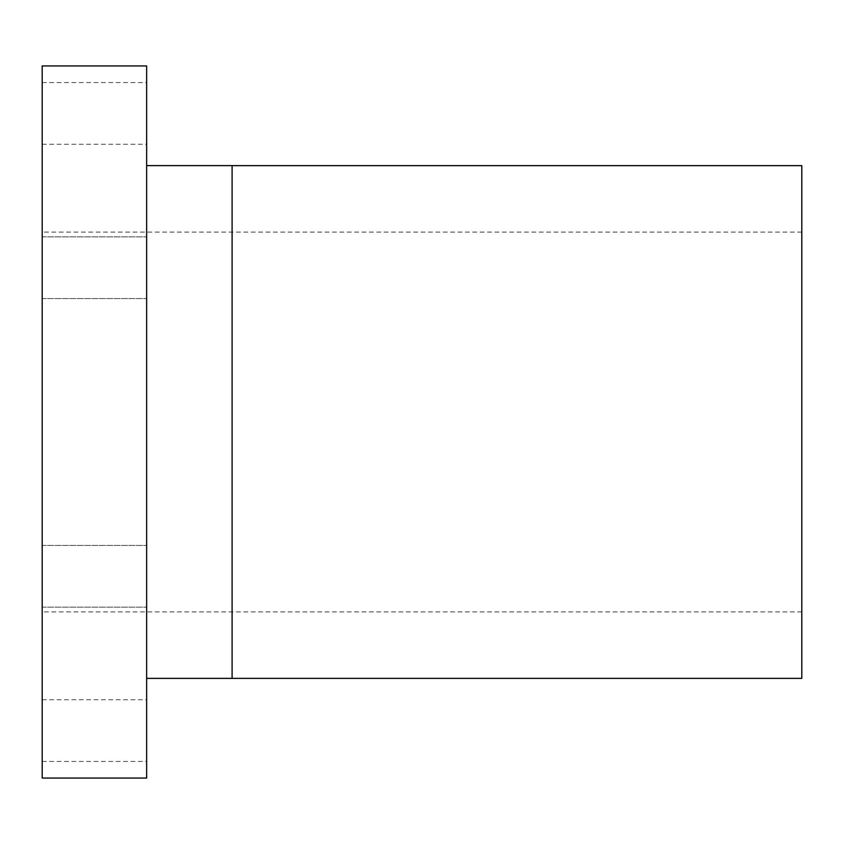 <?xml version="1.0" encoding="UTF-8"?>
<svg xmlns="http://www.w3.org/2000/svg" width="844" height="844" viewBox="0 0 844 844"><rect width="100%" height="100%" fill="white"/><g stroke="black" fill="none" stroke-linecap="round" stroke-linejoin="round"><path stroke-width="0.63" stroke-dasharray="4.22 3.17" d="M146.645 267.706L146.645 298.565L146.645 267.706M42.2 267.706L42.2 298.565L42.2 267.706M146.645 576.294L146.645 607.152L146.645 576.294M42.2 576.294L42.2 607.152L42.2 576.294M146.645 730.587L146.645 761.446L146.645 730.587M42.2 730.587L42.2 761.446L42.2 730.587M146.645 113.412L146.645 144.271L146.645 113.412M42.2 113.412L42.2 144.271L42.2 113.412M146.645 65.938L146.645 778.062M42.2 65.938L42.2 778.062M232.1 165.614L232.1 678.386M801.8 165.635L801.8 678.365M42.2 298.565L146.645 298.565L42.2 298.565M42.2 607.152L146.645 607.152L42.2 607.152M42.2 761.446L146.645 761.446M42.2 144.271L146.645 144.271M801.8 611.9L42.2 611.9M801.8 232.1L42.2 232.1M42.2 82.554L146.645 82.554M42.2 236.847L146.645 236.847L42.2 236.847M42.2 545.435L146.645 545.435L42.2 545.435M42.2 699.729L146.645 699.729"/><path stroke-width="1.27" d="M146.645 422L146.645 65.938L42.2 65.938L42.2 778.062L146.645 778.062L146.645 422M232.1 165.635L801.8 165.635L801.8 678.365L232.1 678.365L232.1 165.614L146.645 165.614M232.1 678.386L146.645 678.386"/></g></svg>
